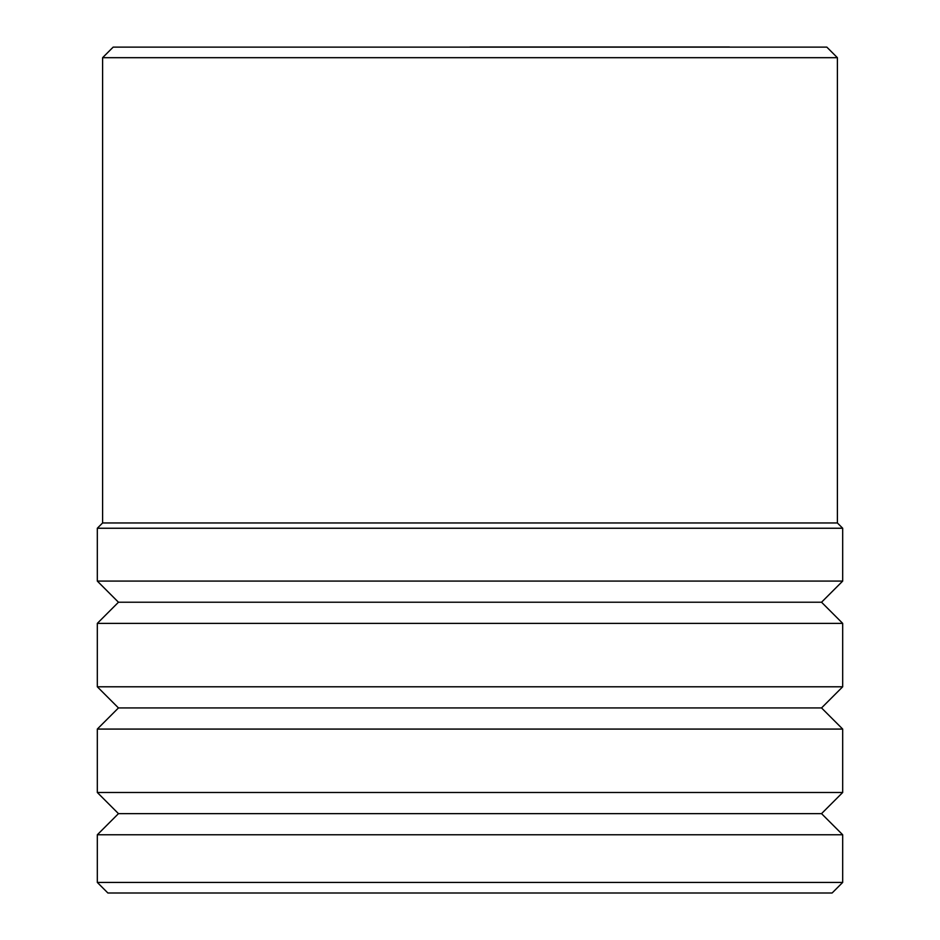 <?xml version="1.0" encoding="UTF-8"?>
<svg xmlns="http://www.w3.org/2000/svg" width="940" height="940" viewBox="0 0 940 940"><rect width="100%" height="100%" fill="white"/><g stroke="black" fill="none" stroke-linecap="round" stroke-linejoin="round"><path stroke-width="1.41" d="M113.176 47.118L826.824 47.118L837.399 57.693L102.601 57.693L113.176 47.118M102.601 57.693L102.601 522.957L837.399 522.957L837.399 57.693M102.601 522.957L97.313 528.245L842.687 528.245L837.399 522.957M842.687 581.085L821.536 602.235L118.463 602.235L97.313 581.085L842.687 581.085L842.687 528.245M97.313 581.085L97.313 528.245M118.463 602.235L97.313 623.385L842.687 623.385L821.536 602.235M842.687 686.788L821.536 707.938L118.463 707.938L97.313 686.788L842.687 686.788L842.687 623.385M97.313 686.788L97.313 623.385M118.463 707.938L97.313 729.076L842.687 729.076L821.536 707.938M842.687 792.491L821.536 813.641L118.463 813.641L97.313 792.491L842.687 792.491L842.687 729.076M97.313 792.491L97.313 729.076M118.463 813.641L97.313 834.779L842.687 834.779L821.536 813.641M842.687 882.425L832.111 893L107.888 893L97.313 882.425L842.687 882.425L842.687 834.779M97.313 882.425L97.313 834.779M207.012 47.118L732.989 47.118M470 47L729.487 47"/></g></svg>
